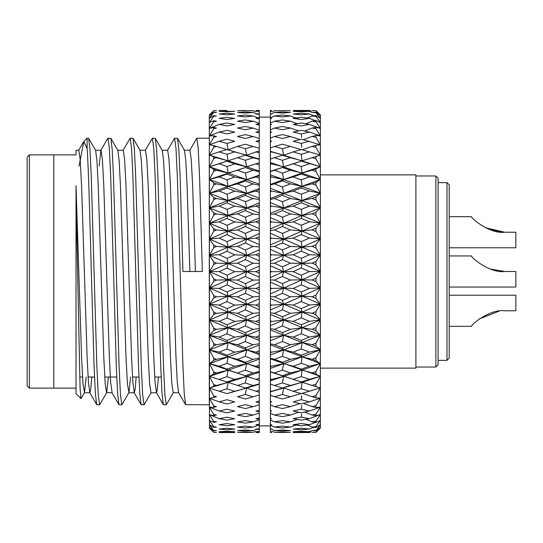 <?xml version="1.0" encoding="UTF-8"?>
<svg xmlns="http://www.w3.org/2000/svg" width="543" height="543" viewBox="0 0 543 543"><rect width="100%" height="100%" fill="white"/><g stroke="black" fill="none" stroke-linecap="round" stroke-linejoin="round"><path stroke-width="0.81" d="M449.21 184.864L449.21 358.136L446.991 360.355L446.991 182.645L449.21 184.864M27.15 271.5L27.15 157.097L29.37 154.877L29.37 388.123L27.15 385.903L27.15 271.5M504.746 310.766C490.485 308.852 472.05 323.771 471.426 326.316C472.043 323.818 490.37 308.865 504.746 310.766L515.85 310.766L515.85 295.222L449.21 295.222L449.21 326.316L471.426 326.316L449.21 326.316M76.02 388.123L53.805 388.123L53.805 154.877L29.37 154.877M471.426 255.95L449.21 255.95L449.21 271.5M80.968 398.623L76.02 393.675L76.02 199.342L80.093 388.34L80.968 398.623L84.518 392.616L86.181 377.012M270.387 287.091L270.387 272.247L271.649 271.676L270.387 271.106L270.387 255.407L271.649 254.837L270.387 254.273L270.387 238.75L271.649 238.187L270.387 237.63L270.387 222.447L271.649 221.897L270.387 221.361L270.387 206.679L271.649 206.157L270.387 205.634L270.387 191.625L271.649 191.129L270.387 190.634L270.387 177.446L271.649 176.977L270.387 176.523L270.387 164.291L271.649 163.871L270.387 163.443L270.387 159.126L274.473 157.721L282.421 160.294L290.41 157.714L282.387 155.217L274.473 157.721M270.387 159.248L270.387 152.318L271.649 151.931L270.387 151.551L270.387 147.974L274.473 146.434L282.421 148.721L290.41 146.427L282.387 144.207L274.473 146.434M259.282 268.866L259.282 266.09L259.282 270.115L255.936 271.643L259.282 273.177L259.282 270.115M259.282 256.33L259.282 253.289L255.936 254.81L259.282 256.33L259.282 260.85L259.282 257.124M259.282 239.653L259.282 236.667L255.936 238.16L259.282 239.653L259.282 252.19M245.368 233.436L253.113 230.001L245.26 226.526L237.522 229.94L245.368 233.436L246.678 239.09L259.282 233.66L259.282 230.599L259.282 235.73M259.282 219.657L259.282 217.981L246.678 223.248L259.282 228.596L259.282 220.417L255.936 221.87L259.282 223.329L259.282 230.599L253.113 230.001M259.282 178.199L259.282 175.722L255.936 176.957L259.282 178.199L259.282 188.543L246.678 193.322L259.282 198.222L259.282 192.432L259.282 204.738L255.936 206.13L259.282 207.528L259.282 213.094L259.282 204.154M253.113 157.755L245.26 155.23L237.522 157.708L245.368 160.294L253.113 157.755L259.282 159.384L259.282 152.943L259.282 162.737L255.936 163.843L259.282 164.984L259.282 162.717L246.678 166.81L259.282 171.052L259.282 164.984L259.282 175.525M253.113 146.461L245.26 144.221L237.522 146.42L245.368 148.721L253.113 146.461L259.282 148.253L259.282 133.225M259.282 114.329L259.282 113.691L255.936 114.003L259.282 114.329L259.282 117.912L255.936 118.381L259.282 118.856L259.282 117.118L270.387 117.118M209.299 271.5L209.299 138.221L196.804 138.221L198.195 148.361L199.586 177.256L202.363 271.5L182.923 271.5L180.147 177.256L178.844 149.563L177.52 138.35L174.595 138.221L175.98 148.361L177.371 177.256L182.923 365.744L184.226 393.437L185.55 404.65L209.299 404.779L209.299 271.5M189.697 150.384L196.804 138.221M167.488 150.384L174.595 138.221M145.273 150.384L152.379 138.221L155.305 138.35L156.628 149.563L157.932 177.256L163.484 365.744L164.875 394.639L166.26 404.779L173.366 392.616M152.379 138.221L153.771 148.361L155.155 177.256L160.708 365.744L162.018 393.437L163.334 404.65L166.26 404.779M123.057 150.384L130.164 138.221L133.089 138.35L134.413 149.563L135.716 177.256L141.275 365.744L142.66 394.639L144.051 404.779L151.158 392.616M130.164 138.221L131.555 148.361L132.94 177.256L138.499 365.744L139.802 393.437L141.126 404.65L144.051 404.779M99.179 165.988L100.849 150.384L107.799 138.35L110.881 138.35L112.197 149.563L113.507 177.256L119.06 365.744L120.444 394.639L121.836 404.779L128.942 392.616L130.612 377.012M107.955 138.221L109.34 148.361L110.731 177.256L116.283 365.744L117.587 393.437L118.91 404.65L121.836 404.779M87.124 138.221L87.124 148.368L83.839 141.506L87.124 138.221L88.665 138.35L89.989 149.563L91.292 177.256L96.844 365.744L98.235 394.639L99.62 404.779L106.727 392.616L108.396 377.012M87.124 148.368C88.516 167.801 89.907 218.938 91.292 271.5L94.068 365.744L95.371 393.437L96.695 404.65L99.62 404.779M29.37 388.123L53.805 388.123L53.805 154.877L76.02 154.877L76.02 150.241L78.796 150.241L80.188 159.472L81.572 185.76L87.124 357.24L88.421 382.32L89.9 392.759L90.796 388.829L91.733 377.012M270.387 272.247L270.387 271.106M234.746 271.67L226.913 268.052L219.189 271.595L227.028 275.22L234.746 271.67L255.936 271.643M309.435 271.554L301.263 267.984L293.172 271.622L301.25 275.206L309.435 271.554L320.37 271.5L302.064 279.788L312.11 279.984L315.924 281.647L315.924 278.281L312.11 279.984M312.11 110.67L315.924 110.589L312.11 110.677L315.924 110.596L320.37 114.892L320.37 115.754L315.924 110.772M293.437 110.453L309.435 110.453L293.437 110.453M311.098 111.125L309.435 110.453M272.464 111.661L274.473 110.677L290.41 110.677M209.455 428.264L209.299 115.74M259.282 110.453L255.936 110.453L259.282 110.46L259.282 111.193L255.936 111.349L259.282 111.193M315.924 112.184L312.11 112.442L315.924 112.713L315.924 112.184L320.37 115.754L320.37 118.313L315.924 112.713M245.368 110.521L237.522 110.677L245.368 110.521M301.25 111.763L309.435 111.342L301.263 111.003L293.172 111.349L301.25 111.763M312.171 112.435L309.435 111.342M254.463 111.172L253.113 110.663L237.522 110.677M315.924 115.523L312.11 115.951L315.924 116.392L315.924 115.523L320.37 118.313L320.37 122.562L315.924 116.392M301.25 114.783L309.435 113.982L301.263 113.277L293.172 113.996L301.25 114.783M313.902 115.747L309.435 113.982M307.209 118.055L312.11 115.951M255.475 111.573L253.113 110.684M227.028 110.494L219.189 110.453L227.028 110.494M282.421 113.059L290.41 112.455L282.387 111.933L274.473 112.455L282.421 113.059M315.924 120.566L312.11 121.17L315.924 121.775L315.924 120.566L320.37 122.562L320.37 128.433L309.435 124.395L301.263 122.976L293.172 124.422L301.25 125.922L309.435 124.395M209.408 114.831L213.745 110.616L209.408 115.7L213.745 112.258L209.408 118.272L213.745 115.652L213.745 116.304L209.455 122.433L213.745 120.75L213.745 121.652L209.408 128.419L213.745 127.496L213.745 128.643L209.408 135.872L213.745 135.818L213.745 137.196L209.408 144.818L213.745 145.633L213.745 147.221L209.408 155.149L213.745 156.825L213.745 158.61L209.408 166.749L213.745 169.273L213.745 171.235L209.408 179.502L213.745 182.842L213.745 184.959L209.408 193.26L213.745 197.38L213.745 199.634L209.408 207.881L213.745 212.734L213.745 215.089L209.408 223.193L213.745 228.725L213.745 231.169L209.408 239.035L213.745 245.192L213.745 247.683L209.408 255.237L213.745 261.943L213.745 264.468L209.408 271.615L213.745 278.797L213.745 281.322L209.408 287.994L213.745 295.575L213.745 298.073L209.408 304.189L213.745 312.089L213.745 314.526L209.408 320.024L213.745 328.155L213.745 330.517L209.408 335.33L213.745 343.604L213.745 345.857L209.408 349.936L213.745 358.265L213.745 360.382L209.408 363.681L213.745 371.969L213.745 373.93L209.408 376.421L213.745 384.573L213.745 386.358L209.408 388.007L213.745 395.942L213.745 397.53L209.408 398.318L213.745 405.947L213.745 407.325L209.408 407.236L213.745 414.479L213.745 415.626L209.408 414.676L213.745 421.443L213.745 422.345L209.408 420.54L213.745 426.764L213.745 427.416L209.408 424.775L213.745 430.775L209.408 427.327L213.745 432.398L209.408 428.169M245.368 113.059L253.113 112.462L245.26 111.933L237.522 112.455L245.368 113.059M301.25 119.521L309.435 118.347L301.263 117.281L293.172 118.367L301.25 119.521M256.982 113.901L253.113 112.462M315.415 120.648L309.435 118.347M305.845 123.763L312.11 121.17M227.028 111.763L234.746 111.349L219.189 111.342L227.028 111.763M282.421 116.949L290.41 115.971L282.387 115.082L274.473 115.978L282.421 116.949M299.268 119.229L290.41 115.971M315.924 127.266L312.11 128.026L315.924 128.793L315.924 127.266L320.37 128.433L315.924 121.775M245.368 116.949L253.113 115.985L245.26 115.089L237.522 115.971L245.368 116.949M304.589 131.006L312.11 128.026M259.282 118.211L253.113 115.985M227.028 114.783L234.746 114.01L226.913 113.29L219.189 113.989L227.028 114.783M282.421 122.528L290.41 121.198L282.387 119.949L274.473 121.198L282.421 122.528M297.354 123.668L290.41 121.198M259.282 123.818L255.936 124.435L259.282 125.066L259.282 123.37L253.113 121.218L245.26 119.955L237.522 121.191L245.368 122.528L253.113 121.218M315.924 135.54L312.11 136.463L315.924 137.379L315.924 135.54L320.37 135.872L309.435 132.051L301.263 130.3L293.172 132.085L301.25 133.917L309.435 132.051M301.25 133.917L301.691 137.318M303.408 139.707L312.11 136.463M282.421 129.736L290.41 128.067L282.387 126.478L274.473 128.073L282.421 129.736M227.028 119.521L234.746 118.388L226.913 117.302L219.189 118.36L227.028 119.521M298.67 130.863L290.41 128.067M259.282 131.345L255.936 132.098L259.282 132.872L259.282 130.144L253.113 128.087L245.26 126.485L237.522 128.06L245.368 129.736L253.113 128.087M315.924 145.307L312.11 146.372L315.924 147.431L315.924 145.307L320.37 144.805L301.263 139.171L293.172 141.282L301.25 143.42L309.435 141.241M301.25 143.42L301.738 147.268M302.064 149.848L312.11 146.372M227.028 125.928L234.746 124.442L226.913 123.003L219.189 124.415L227.028 125.928M282.421 138.499L290.41 136.503L282.387 134.589L274.473 136.51L282.421 138.499M299.892 139.524L290.41 136.503M253.113 136.537L245.26 134.603L237.522 136.503L245.368 138.499L253.113 136.537L259.282 138.472L259.282 140.399L255.936 141.295L259.282 142.198L259.282 148.266M315.924 156.459L312.11 157.66L315.924 158.841L315.924 156.459L320.37 155.122L301.263 149.488L293.172 151.897L301.25 154.327L309.435 151.85M301.25 154.327L302.064 160.823L312.11 157.66M312.795 157.443L302.064 160.823L290.41 157.714M227.028 133.924L234.746 132.112L226.913 130.334L219.189 132.071L227.028 133.924M282.421 148.721L283.67 155.203L293.172 151.897M301.046 149.556L290.41 146.427M259.282 150.9L255.936 151.911L259.282 152.943L259.282 150.9M315.924 168.873L312.11 170.19L315.924 171.493L315.924 168.873L320.37 166.708L301.263 161.149L293.172 163.823L301.25 166.518L309.435 163.776M301.25 166.518L302.064 173.013L312.11 170.19M320.37 128.433L320.37 166.708L302.064 173.013L290.41 170.251L282.387 167.502L274.473 170.264L282.421 173.074L290.41 170.251M245.368 148.721L246.678 155.203L255.936 151.911M259.282 148.253L259.282 151.551M227.028 143.427L234.746 141.309L226.913 139.212L219.189 141.261L227.028 143.427L228.114 149.854L237.522 146.42M282.421 160.294L283.67 166.81L293.172 163.823M301.263 161.149L283.67 166.81L271.649 163.871M315.924 182.407L312.11 183.833L315.924 185.231L315.924 182.407L320.37 179.448L309.435 176.882L301.263 174.011L293.172 176.937L301.25 179.862L309.435 176.882M301.25 179.862L302.064 186.283L312.11 183.833M315.924 158.841L320.37 166.708L320.37 179.448L302.064 186.283L290.41 183.894L282.387 180.921L274.473 183.907L282.421 186.941L290.41 183.894M245.368 160.294L246.678 166.81L255.936 163.843M227.028 154.334L234.746 151.931L226.913 149.535L219.189 151.877L227.028 154.334L228.114 160.837L237.522 157.708M282.421 173.074L283.67 179.557L293.172 176.937M301.263 174.011L302.064 173.013L283.67 179.557L271.649 176.977M245.26 155.23L246.678 155.203L234.746 151.931M315.924 196.919L312.11 198.433L315.924 199.919L315.924 196.919L320.37 193.199L309.435 191.021L301.263 187.946L293.172 191.082L301.25 194.204L309.435 191.021M245.368 173.074L253.113 170.292L245.26 167.516L237.522 170.244L245.368 173.074L246.678 179.563L255.936 176.957M301.25 194.204L302.064 200.482L312.11 198.433M315.924 171.493L320.37 179.448L320.37 193.199L302.064 200.482L290.41 198.5L282.387 195.337L274.473 198.514L282.421 201.731L290.41 198.5M259.282 175.111L228.114 186.303L237.522 183.887L245.368 186.941L253.113 183.941L245.26 180.941L237.522 183.887M259.282 171.744L253.113 170.292M227.028 166.531L234.746 163.864L226.913 161.196L219.189 163.81L227.028 166.531L228.114 173.027L237.522 170.244M282.421 186.941L283.67 193.315L293.172 191.082M301.263 187.946L302.064 186.283L283.67 193.315L271.649 191.129M245.26 167.516L209.408 179.502L219.189 176.916L227.028 179.869L234.746 176.977L226.913 174.065L219.189 176.916M226.913 174.065L228.114 173.027L209.408 166.749L228.114 160.837L246.678 166.81L234.746 163.864M259.282 189.779L255.936 191.102L259.282 192.432L259.282 188.543M315.924 212.245L312.11 213.833L315.924 215.395L315.924 212.245L320.37 207.799L309.435 206.041L301.263 202.797L293.172 206.102L301.25 209.401L309.435 206.041M301.25 209.401L302.064 215.462L312.11 213.833M315.924 185.231L320.37 193.199L320.37 207.799L302.064 215.462L290.41 213.908L282.387 210.589L274.473 213.922L282.421 217.281L290.41 213.908M245.368 186.941L246.678 193.322L255.936 191.102M259.282 185.197L253.113 183.941M282.421 201.731L283.67 207.928L293.172 206.102M301.263 202.797L302.064 200.482L283.67 207.928L271.649 206.157M245.26 180.941L246.678 179.563L234.746 176.977M227.028 179.869L228.114 186.303L209.408 193.26L219.189 191.055L227.028 194.218L234.746 191.122L226.913 188.007L219.189 191.055M315.924 228.23L312.11 229.872L315.924 231.481L315.924 228.23L320.37 223.105L309.435 221.782L301.263 218.401L293.172 221.849L301.25 225.27L309.435 221.782M245.368 201.731L253.113 198.555L245.26 195.358L237.522 198.494L245.368 201.731L246.678 207.935L255.936 206.13M301.25 225.27L302.064 231.053L312.11 229.872M315.924 199.919L320.37 207.799L320.37 223.105L302.064 231.053L290.41 229.947L282.387 226.506L274.473 229.96L282.421 233.436L290.41 229.947M259.282 202.885L228.114 215.49L237.522 213.901L245.368 217.288L253.113 213.962L245.26 210.609L237.522 213.901M259.282 199.6L253.113 198.555M282.421 217.281L283.67 223.241L293.172 221.849M301.263 218.401L302.064 215.462L283.67 223.241L271.649 221.897M245.26 195.358L246.678 193.322L228.114 200.51L237.522 198.494M227.028 194.218L228.114 200.51L209.408 207.881L219.189 206.082L227.028 209.408L234.746 206.15L226.913 202.858L219.189 206.082M226.913 188.007L228.114 186.303L246.678 193.322L234.746 191.122M315.924 244.676L312.11 246.359L315.924 248.008L315.924 244.676L320.37 238.94L309.435 238.065L301.263 234.583L293.172 238.133L301.25 241.649L309.435 238.065M301.25 241.649L302.064 247.092L312.11 246.359M315.924 215.395L320.37 223.105L320.37 238.94L302.064 247.092L290.41 246.434L282.387 242.918L274.473 246.447L282.421 249.997L290.41 246.434M245.26 210.609L246.678 207.935L259.282 213.094L259.282 220.417M245.368 217.288L246.678 223.248L255.936 221.87M259.282 214.784L253.113 213.962M282.421 233.436L283.67 239.083L293.172 238.133M301.263 234.583L302.064 231.053L283.67 239.083L271.649 238.187M227.028 209.408L228.114 215.49L209.408 223.193L219.189 221.822L227.028 225.284L234.746 221.897L226.913 218.462L219.189 221.822M226.913 202.858L228.114 200.51L246.678 207.935L234.746 206.15M315.924 261.427L312.11 263.124L315.924 264.787L315.924 261.427L320.37 255.129L309.435 254.715L301.263 251.171L293.172 254.782L301.25 258.353L309.435 254.715M301.25 258.353L302.064 263.396L312.11 263.124M315.924 231.481L320.37 238.94L320.37 255.129L302.064 263.396L290.41 263.199L282.387 259.635L274.473 263.219L282.421 266.803L290.41 263.199M245.26 242.938L237.522 246.427L245.368 249.997L253.113 246.488L245.26 242.938L246.678 239.09L255.936 238.16M282.421 249.997L283.67 255.278L293.172 254.782M301.263 251.171L302.064 247.092L283.67 255.278L271.649 254.837M245.26 226.526L246.678 223.248L228.114 231.087L237.522 229.94M227.028 225.284L228.114 231.087L209.408 239.035L219.189 238.106L227.028 241.662L234.746 238.187L226.913 234.651L219.189 238.106M226.913 218.462L228.114 215.49L246.678 223.248L234.746 221.897M301.25 275.206L302.064 279.788L290.41 280.059L282.387 276.489L274.473 280.073L282.421 283.656L290.41 280.059M315.924 278.281L320.37 271.5L315.924 264.787M259.282 249.76L246.678 255.285L255.936 254.81M245.368 249.997L246.678 255.285L228.114 263.436L237.522 263.192L245.368 266.803L253.113 263.26L245.26 259.663L237.522 263.192M259.282 246.855L253.113 246.488M282.421 266.803L283.67 271.649L293.172 271.622M301.263 267.984L302.064 263.396L283.67 271.649L271.649 271.676M259.282 244.574L246.678 239.09L228.114 247.133L237.522 246.427M227.028 241.662L228.114 247.133L209.408 255.237L219.189 254.755L227.028 258.366L234.746 254.837L226.913 251.239L219.189 254.755M226.913 234.651L228.114 231.087L246.678 239.09L234.746 238.187M315.924 295.066L312.11 296.749L315.924 298.392L315.924 295.066L320.37 287.871L309.435 288.387L301.263 284.831L293.172 288.455L301.25 292.019L309.435 288.387M301.25 292.019L302.064 296.091L312.11 296.749M315.924 248.008L320.37 255.129L320.37 287.871L302.064 296.091L290.41 296.824L282.387 293.288L274.473 296.838L282.421 300.374L290.41 296.824M245.26 259.663L246.678 255.285L259.282 260.85L259.282 266.09L228.114 279.835L237.522 280.052L245.368 283.656L253.113 280.113L245.26 276.516L237.522 280.052M245.368 266.803L246.678 271.663L228.114 263.436L209.408 271.615L219.189 271.595M259.282 263.382L253.113 263.26M282.421 283.656L283.67 288.014L293.172 288.455M301.263 284.831L302.064 279.788L283.67 288.014L271.649 288.509L270.387 287.946L270.387 279.971L274.473 280.073M227.028 258.366L228.114 263.436L216.474 263.212L213.745 261.943M226.913 251.239L228.114 247.133L246.678 255.285L234.746 254.837M259.282 286.962L255.936 288.476L259.282 289.996L259.282 282.482L246.678 288.034L255.936 288.476M315.924 311.587L312.11 313.236L315.924 314.838L315.924 311.587L320.37 304.06L309.435 305.037L301.263 301.535L293.172 305.098L301.25 308.6L309.435 305.037M301.25 308.6L302.064 312.123L312.11 313.236M315.924 281.647L320.37 287.871L320.37 304.06L302.064 312.123L290.41 313.311L282.387 309.849L274.473 313.325L282.421 316.773L290.41 313.311M245.368 283.656L246.678 288.034L228.114 296.139L237.522 296.817L245.368 300.374L253.113 296.878L245.26 293.315L237.522 296.817M259.282 273.177L259.282 279.998L253.113 280.113M259.282 279.998L259.282 285.564M282.421 300.374L283.67 304.209L293.172 305.098M301.263 301.535L302.064 296.091L283.67 304.209L271.649 305.152L270.387 304.596L270.387 289.08L271.649 288.509M245.26 276.516L246.678 271.663L259.282 277.235M227.028 275.22L228.114 279.835L209.408 287.994L219.189 288.428L227.028 292.025L234.746 288.503L226.913 284.899L219.189 288.428M259.282 303.632L255.936 305.125L259.282 306.619L259.282 298.759L246.678 304.223L255.936 305.125M315.924 327.673L312.11 329.268L315.924 330.816L315.924 327.673L320.37 319.895L309.435 321.313L301.263 317.906L293.172 321.381L301.25 324.775L309.435 321.313M301.25 324.775L302.064 327.714L312.11 329.268M315.924 298.392L320.37 304.06L320.37 319.895L302.064 327.714L290.41 329.336L282.387 325.99L274.473 329.35L282.421 332.683L290.41 329.336M245.368 300.374L246.678 304.223L228.114 312.171L237.522 313.304L245.368 316.779L253.113 313.365L245.26 309.877L237.522 313.304M259.282 289.996L259.282 296.519L253.113 296.878M259.282 296.519L259.282 302.112M282.421 316.773L283.67 320.037L293.172 321.381M301.263 317.906L302.064 312.123L283.67 320.037L271.649 321.436L270.387 320.893L270.387 305.716L271.649 305.152M245.26 293.315L246.678 288.034L234.746 288.503M227.028 292.025L228.114 296.139L209.408 304.189L219.189 305.078L227.028 308.614L234.746 305.152L226.913 301.603L219.189 305.078M259.282 319.949L255.936 321.402L259.282 322.854L259.282 314.73L246.678 320.058L255.936 321.402M315.924 343.142L312.11 344.662L315.924 346.142L315.924 343.142L320.37 335.201L309.435 337.054L301.263 333.775L293.172 337.115L301.25 340.373L309.435 337.054M301.25 340.373L302.064 342.681L312.11 344.662M315.924 314.838L320.37 319.895L320.37 335.201L302.064 342.681L290.41 344.73L282.387 341.533L274.473 344.744L282.421 347.92L290.41 344.73M245.368 316.779L246.678 320.058L228.114 327.762L237.522 329.329L245.368 332.683L253.113 329.391L245.26 326.01L237.522 329.329M259.282 306.619L259.282 312.768L253.113 313.365M259.282 312.768L259.282 318.327M282.421 332.683L283.67 335.336L293.172 337.115M301.263 333.775L302.064 327.714L283.67 335.336L271.649 337.162L270.387 336.646L270.387 321.979L271.649 321.436M245.26 309.877L246.678 304.223L234.746 305.152M227.028 308.614L228.114 312.171L209.408 320.024L219.189 321.354L227.028 324.789L234.746 321.429L226.913 317.974L219.189 321.354M259.282 335.737L255.936 337.135L259.282 338.527L259.282 330.232L246.678 335.357L255.936 337.135M315.924 357.823L312.11 359.256L315.924 360.654L315.924 357.823L320.37 349.801L309.435 352.068L301.263 348.959L293.172 352.129L301.25 355.21L309.435 352.068M301.25 355.21L302.064 356.873L312.11 359.256M315.924 330.816L320.37 335.201L320.37 349.801L302.064 356.873L290.41 359.323L282.387 356.31L274.473 359.337L282.421 362.317L290.41 359.323M245.368 332.683L246.678 335.357L228.114 342.735L237.522 344.724L245.368 347.92L253.113 344.778L245.26 341.554L237.522 344.724M259.282 322.854L259.282 328.563L253.113 329.391M259.282 328.563L259.282 334.026M282.421 347.92L283.67 349.936L293.172 352.129M301.263 348.959L302.064 342.681L283.67 349.936L271.649 352.176L270.387 351.681L270.387 337.685L271.649 337.162M245.26 326.01L246.678 320.058L234.746 321.429M227.028 324.789L228.114 327.762L209.408 335.33L219.189 337.088L227.028 340.386L234.746 337.162L226.913 333.836L219.189 337.088M259.282 350.826L255.936 352.149L259.282 353.473L259.282 345.083L246.678 349.957L255.936 352.149M315.924 371.561L312.11 372.892L315.924 374.181L315.924 371.561L320.37 363.552L309.435 366.206L301.263 363.294L293.172 366.26L301.25 369.138L309.435 366.206M301.25 369.138L302.064 370.129L312.11 372.892M315.924 346.142L320.37 349.801L320.37 363.552L302.064 370.129L290.41 372.953L282.387 370.156L274.473 372.966L282.421 375.722L290.41 372.953M245.368 347.92L246.678 349.957L228.114 356.927L237.522 359.317L245.368 362.324L253.113 359.371L245.26 356.33L237.522 359.317M245.26 341.554L246.678 335.357L259.282 340.393L259.282 338.527L259.282 343.733L253.113 344.778M259.282 343.733L259.282 349.04M282.421 362.317L283.67 363.681L293.172 366.26M301.263 363.294L302.064 356.873L283.67 363.681L271.649 366.301L270.387 365.846L270.387 352.672L271.649 352.176M227.028 340.386L228.114 342.735L209.408 349.936L219.189 352.108L227.028 355.224L234.746 352.176L226.913 349.02L219.189 352.108M226.913 333.836L228.114 327.762L246.678 335.357L234.746 337.162M259.282 365.039L255.936 366.281L259.282 367.509L259.282 359.133L246.678 363.701L255.936 366.281M315.924 384.206L312.11 385.415L315.924 386.589L315.924 384.206L320.37 376.292L309.435 379.299L301.263 376.625L293.172 379.353L301.25 381.987L309.435 379.299M301.25 381.987L312.11 385.415M315.924 360.654L320.37 363.552L320.37 376.292L302.064 382.306L290.41 385.469L282.387 382.924L274.473 385.482L282.421 387.987L290.41 385.469M245.368 362.324L246.678 363.701L228.114 370.183L245.368 375.722L253.113 372.993L245.26 370.177L237.522 372.946M259.282 353.473L259.282 358.115L253.113 359.371M259.282 358.115L259.282 363.206M282.421 375.722L293.172 379.353M301.263 376.625L302.064 370.129L283.67 376.408L271.649 379.394L270.387 378.973L270.387 366.763L271.649 366.301M245.26 356.33L246.678 349.957L234.746 352.176M227.028 355.224L228.114 356.927L209.408 363.681L219.189 366.24L227.028 369.145L234.746 366.301L226.913 363.348L219.189 366.24M259.282 378.233L255.936 379.367L259.282 380.5L259.282 372.226L246.678 376.435L255.936 379.367M315.924 395.616L312.11 396.695L315.924 397.734L315.924 395.616L320.37 387.878L309.435 391.218L301.263 388.802L293.172 391.265L301.25 393.627L309.435 391.218M302.064 393.268L312.11 396.695M245.368 375.722L246.678 376.435L228.114 382.36L245.368 387.987L253.113 385.51L245.26 382.937L237.522 385.469M259.282 367.509L259.282 371.548L253.113 372.993M259.282 371.548L259.282 376.367M282.421 387.987L283.67 387.987L293.172 391.265M301.263 388.802L302.064 382.306L271.649 391.299L270.387 390.919L270.387 383.955M245.26 370.177L246.678 363.701L234.746 366.301M227.028 369.145L228.114 370.183L209.408 376.421L227.028 381.994L234.746 379.394L226.913 376.672L219.189 379.333M259.282 390.254L255.936 391.279L259.282 392.297L259.282 384.213L246.678 388.014L255.936 391.279M315.924 405.662L312.11 406.598L315.924 407.494L315.924 405.662L320.37 398.195L309.435 401.82L301.263 399.689L293.172 401.861L301.25 403.938L309.435 401.82M303.401 403.388L312.11 406.598M245.368 387.987L246.678 388.014L227.028 393.641L234.746 391.299L226.913 388.849L219.189 391.245L227.028 393.641M259.282 380.473L259.282 383.881L253.113 385.51M259.282 383.881L259.282 388.381M282.421 398.976L290.41 396.743L282.387 394.462L274.473 396.75L282.421 398.976M301.039 393.573L290.41 396.743M301.263 399.689L301.759 395.657M245.26 382.937L246.678 376.435L234.746 379.394M226.913 388.849L228.114 382.36L209.408 376.421M259.282 400.972L255.936 401.874L259.282 402.77L259.282 394.965M315.924 414.241L312.11 415.022L315.924 415.768L315.924 414.241L320.37 407.128L309.435 410.997L301.263 409.178L293.172 411.031L301.25 412.789L309.435 410.997M245.368 398.976L253.113 396.777L245.26 394.483L237.522 396.736L245.368 398.976M304.582 412.069L312.11 415.022M259.282 391.632L259.282 394.985L253.113 396.777M282.421 408.56L290.41 406.639L282.387 404.664L274.473 406.646L282.421 408.56M299.885 403.592L290.41 406.639M301.263 409.178L301.711 405.601M245.26 394.483L246.678 388.014L234.746 391.299M259.282 410.277L255.936 411.044L259.282 411.804L259.282 404.365M315.924 421.253L312.11 421.87L315.924 422.461L315.924 421.253L320.37 414.567L309.435 418.646L301.263 417.16L293.172 418.673L301.25 420.092L309.435 418.646M245.368 408.567L253.113 406.666L245.26 404.678L237.522 406.632L245.368 408.567M305.845 419.291L312.11 421.87M259.282 402.77L259.282 404.739L253.113 406.666M227.028 403.944L234.746 401.895L226.913 399.736L219.189 401.847L227.028 403.944M282.421 416.651L290.41 415.056L282.387 413.399L274.473 415.062L282.421 416.651M298.664 412.232L290.41 415.056M301.263 417.16L301.664 414.071M259.282 418.056L255.936 418.687L259.282 419.298L259.282 413.026L253.113 415.083L245.26 413.413L237.522 415.049L245.368 416.651L253.113 415.083M315.924 426.628L312.11 427.076L315.924 427.497L315.924 426.628L320.37 420.438L315.924 422.461M301.25 425.773L309.435 424.68L301.263 423.54L293.172 424.701L301.25 425.773M315.395 422.379L309.435 424.68M307.209 424.986L312.11 427.076M227.028 412.795L234.746 411.058L226.913 409.218L219.189 411.017L227.028 412.795M282.421 423.146L290.41 421.897L282.387 420.587L274.473 421.904L282.421 423.146M297.34 419.42L290.41 421.897M259.282 419.298L259.282 424.232L255.936 424.714L259.282 425.176L259.282 424.232L259.282 424.884L253.113 427.11L245.26 426.14L237.522 427.09L245.368 427.986L253.113 427.11M315.924 430.3L312.11 430.572L315.924 430.823L320.37 424.687L315.924 427.497M245.368 423.146L253.113 421.918L245.26 420.594L237.522 421.897L245.368 423.146M301.25 429.757L309.435 429.038L301.263 428.257L293.172 429.051L301.25 429.757M313.888 427.273L309.435 429.038M259.282 422.054L259.282 419.766L253.113 421.918M227.028 420.099L234.746 418.694L226.913 417.187L219.189 418.667L227.028 420.099M282.421 427.986L290.41 427.097L282.387 426.133L274.473 427.097L282.421 427.986M299.207 423.845L290.41 427.097M259.282 428.739L255.936 429.058L259.282 429.37L259.282 425.176M315.924 432.235L312.11 432.33L315.924 432.411L320.37 427.246L315.924 430.823M301.25 432.011L309.435 431.671L301.263 431.257L293.172 431.678L301.25 432.011M312.15 430.579L309.435 431.671M227.028 425.773L234.746 424.721L226.913 423.567L219.189 424.694L227.028 425.773M282.421 431.108L290.41 430.585L282.387 429.995L274.473 430.585L282.421 431.108M259.282 431.515L255.936 431.678L259.282 431.834L259.282 429.37M245.368 431.108L253.113 430.592L245.26 429.995L237.522 430.585L245.368 431.108M309.435 432.547L293.172 432.547L309.435 432.547L311.091 431.882M256.982 429.16L253.113 430.592M227.028 429.757L234.746 429.065L226.913 428.278L219.189 429.051L227.028 429.757M282.421 432.479L290.41 432.337L282.387 432.113L274.473 432.337L282.421 432.479M259.282 432.54L255.936 432.547L259.282 432.547L259.282 431.556M245.368 432.479L253.113 432.337L245.26 432.113L237.522 432.337L245.368 432.479M255.461 431.447L253.113 432.337M227.028 432.011L234.746 431.685L226.913 431.271L219.189 431.678L227.028 432.011M234.746 432.547L219.189 432.547L234.746 432.547M213.745 128.643L216.474 128.067L213.745 127.496M213.745 137.196L216.474 136.51L213.745 135.818M213.745 147.221L216.474 146.427L213.745 145.633M213.745 158.61L216.474 157.721L213.745 156.825M213.745 171.235L216.474 170.258L213.745 169.273M213.745 184.959L216.474 183.901L213.745 182.842M213.745 199.634L216.474 198.507L213.745 197.38M213.745 215.089L216.474 213.915L213.745 212.734M213.745 231.169L216.474 229.954L213.745 228.725M213.745 247.683L216.474 246.441L213.745 245.192M213.745 264.468L216.474 263.212M213.745 281.322L216.474 280.066L213.745 278.797M213.745 298.073L216.474 296.831L213.745 295.575M213.745 314.526L216.474 313.318L213.745 312.089M213.745 330.517L216.474 329.343L213.745 328.155M213.745 345.857L216.474 344.737L213.745 343.604M213.745 360.382L216.474 359.33L213.745 358.265M213.745 373.93L216.474 372.96L213.745 371.969M213.745 386.358L216.474 385.476L213.745 384.573M213.745 397.53L216.474 396.743L213.745 395.942M213.745 407.325L216.474 406.639L213.745 405.947M213.745 415.626L216.474 415.056L213.745 414.479M213.745 422.345L216.474 421.904L213.745 421.443M213.745 427.416L216.474 427.097L213.745 426.764M213.745 430.775L216.474 430.585L213.745 430.389M213.745 432.398L216.474 432.337L213.745 432.262M213.745 110.602L216.474 110.663L213.745 110.616M213.745 110.752L216.474 110.677M213.745 112.659L216.474 112.455L213.745 112.258M213.745 116.304L216.474 115.971L213.745 115.652M270.387 141.519L270.387 132.404L271.649 132.112L270.387 131.834L270.387 124.68L271.649 124.449L270.387 124.218L270.387 118.564L271.649 118.388L270.387 118.211L270.387 114.125L271.649 114.01L270.387 113.887L270.387 110.453L271.649 110.453M270.387 118.564L270.387 118.211M270.387 126.207L270.387 124.218M270.387 132.404L270.387 131.834M270.387 141.648L271.649 141.309L270.387 140.976L270.387 148.443M320.37 135.872L315.924 128.793M270.387 152.318L270.387 151.361L283.67 155.203L271.649 151.931M320.37 144.805L315.924 137.379M270.387 164.291L270.387 163.443M320.37 155.122L315.924 147.431M270.387 177.446L270.387 176.523M270.387 191.625L270.387 190.634M270.387 206.679L270.387 205.634M270.387 222.447L270.387 221.361M270.387 238.75L270.387 233.347L283.67 239.083L270.387 244.893M270.387 255.407L270.387 254.273M270.387 289.08L270.387 287.946M270.387 305.716L270.387 304.596M270.387 321.979L270.387 320.893M270.387 337.685L270.387 336.646M270.387 352.672L270.387 351.681M270.387 366.763L270.387 365.846M274.473 385.482L270.387 384.077L270.387 379.815L271.649 379.394M270.387 379.815L270.387 378.973M274.473 396.75L270.387 395.209L270.387 391.679L271.649 391.299M270.387 391.679L270.387 390.919M315.924 386.589L320.37 387.878L320.37 376.292L315.924 374.181M270.387 401.562L270.387 402.227L271.649 401.895L270.387 401.562L270.387 394.734M270.387 415.85L270.387 411.343L271.649 411.058L270.387 410.773L270.387 404.155M270.387 411.343L270.387 410.773M320.37 387.878L320.37 398.195L315.924 397.734M274.473 421.904L270.387 420.051L270.387 418.925L271.649 418.694L270.387 418.463L270.387 412.13M270.387 418.925L270.387 418.463M320.37 398.195L320.37 407.128L315.924 407.494M270.387 431.251L270.387 429.18L271.649 429.065L270.387 428.95L270.387 424.897L271.649 424.721L270.387 424.545L270.387 418.558M270.387 428.631L270.387 424.545M320.37 407.128L320.37 414.567L315.924 415.768M270.387 432.547L271.649 432.547L270.387 432.547L270.387 431.746L271.649 431.685L270.387 431.624L270.387 427.735M320.37 414.567L320.37 428.108L315.924 432.411M76.02 199.342L76.02 185.76C76.02 138.73 76.02 138.73 76.02 185.76L81.572 357.24L82.964 383.528L84.518 392.616M213.745 121.652L216.474 121.198L213.745 120.75M259.282 111.519L259.282 113.691M259.282 118.856L259.282 123.37M259.282 125.066L259.282 130.144M259.282 132.872L259.282 138.845M259.282 411.804L259.282 416.277M259.282 422.101L259.282 422.522M259.282 427.11L259.282 428.318M259.282 150.703L259.282 151.368M259.282 408.445L259.282 404.739M259.282 399.112L259.282 394.985M270.387 408.044L270.387 401.684M270.387 362.948L270.387 358.258L274.473 359.337M270.387 348.83L270.387 344.778L283.67 349.936L270.387 355.007M270.387 302.044L270.387 296.526L274.473 296.838M270.387 428.95L270.387 426.533M274.473 183.907L270.387 184.993L270.387 184.41L283.67 179.557L270.387 174.873M270.387 111.41L271.649 111.349L270.387 111.295M83.839 141.506L79.054 165.988M320.37 114.892L315.924 110.589M95.459 150.241L101.012 150.241L102.396 159.472L103.788 185.76L109.34 357.24L110.636 382.32L112.116 392.759L106.727 392.616M117.668 150.241L123.227 150.241L124.612 159.472L126.003 185.76L131.555 357.24L132.852 382.32L134.331 392.759L135.221 388.829L136.164 377.012M139.884 150.241L145.436 150.241L146.827 159.472L148.212 185.76L153.771 357.24L155.067 382.32L156.547 392.759L157.436 388.829L158.38 377.012M162.099 150.241L167.651 150.241L169.043 159.472L170.427 185.76L175.98 357.24L177.276 382.32L178.593 392.616L185.55 404.65M184.315 150.241L189.867 150.241L191.251 159.472L192.643 185.76L195.419 271.5M88.665 138.35L95.622 150.384L96.939 160.68L98.235 185.76L103.788 357.24L105.172 383.528L106.564 392.759M110.881 138.35L117.838 150.384L119.148 160.68L120.444 185.76L126.003 357.24L127.388 383.528L128.942 392.616M133.089 138.35L140.046 150.384L141.363 160.68L142.66 185.76L148.212 357.24L149.603 383.528L150.988 392.759L156.547 392.759M155.305 138.35L162.262 150.384L163.579 160.68L164.875 185.76L170.427 357.24L171.819 383.528L173.203 392.759L178.756 392.759M177.52 138.35L184.477 150.384L185.794 160.68L187.091 185.76L189.867 271.5M271.317 113.976L274.473 112.455M273.489 111.145L274.473 110.663M272.491 431.366L274.473 432.337M271.364 429.092L274.473 430.585M270.387 425.183L274.473 427.097M270.387 413.291L274.473 415.062M270.387 404.983L274.473 406.646M282.387 394.462L283.67 387.987L270.387 391.87M282.387 382.924L283.67 376.408L270.387 380.731M282.387 370.156L283.67 363.681L270.387 368.398M270.387 371.717L274.473 372.966M282.387 356.31L283.67 349.936L320.37 363.552M282.387 341.533L283.67 335.336L270.387 340.699M270.387 343.841L274.473 344.744M282.387 325.99L283.67 320.037L270.387 325.63M270.387 328.644L274.473 329.35M282.387 309.849L283.67 304.209L270.387 309.972M270.387 312.809L274.473 313.325M282.387 293.288L283.67 288.014L270.387 293.892M282.387 276.489L283.67 271.649L270.387 277.561M282.387 259.635L283.67 255.278L270.387 261.169M270.387 263.321L274.473 263.219M270.387 246.76L274.473 246.447M282.387 242.918L283.67 239.083L320.37 255.129M282.387 226.506L283.67 223.241L270.387 228.902M270.387 230.476L274.473 229.96M282.387 210.589L283.67 207.928L270.387 213.379M270.387 214.634L274.473 213.922M282.387 195.337L283.67 193.315L270.387 198.494M270.387 199.417L274.473 198.514M282.387 180.921L283.67 179.557L320.37 193.199M282.387 167.502L270.387 171.283M270.387 171.513L274.473 170.264M282.387 155.217L283.67 155.203L320.37 166.708M270.387 138.18L274.473 136.51M270.387 129.838L274.473 128.073M270.387 123.051L274.473 121.198M270.387 117.892L274.473 115.978M209.408 414.676L219.189 418.667M209.408 407.236L219.189 411.017M209.408 398.318L219.189 401.847M216.474 385.476L228.114 382.36L209.408 388.007L219.189 391.245M226.913 376.672L228.114 370.183L216.474 372.96M226.913 363.348L228.114 356.927L216.474 359.33M226.913 349.02L228.114 342.735L216.474 344.737M209.408 320.024L228.114 327.762L216.474 329.343M226.913 317.974L228.114 312.171L216.474 313.318M226.913 301.603L228.114 296.139L216.474 296.831M226.913 284.899L228.114 279.835L216.474 280.066M226.913 268.052L228.114 263.436L209.408 255.237M209.408 239.035L228.114 247.133L216.474 246.441M209.408 223.193L228.114 231.087L216.474 229.954M209.408 207.881L228.114 215.49L216.474 213.915M209.408 193.26L228.114 200.51L216.474 198.507M209.408 179.502L228.114 186.303L216.474 183.901M259.282 184.158L228.114 173.027L216.474 170.258M209.408 166.749L219.189 163.81M219.189 151.877L209.408 155.149L228.114 160.837L216.474 157.721M226.913 149.535L216.474 146.427M209.408 144.818L219.189 141.261M209.408 135.872L219.189 132.071M209.408 128.419L219.189 124.415M228.114 382.36L224.89 381.329M259.282 380.5L209.408 363.681M259.282 368.127L209.408 349.936M308.797 384.39L270.387 371.948M259.282 354.715L209.408 335.33M320.37 376.292L270.387 358.842M259.282 325.311L209.408 304.189M320.37 349.801L270.387 329.906M259.282 309.646L209.408 287.994M320.37 335.201L270.387 314.397M259.282 293.566L209.408 271.615M320.37 319.895L270.387 298.426M320.37 304.06L270.387 282.15M320.37 287.871L270.387 265.758M320.37 271.5L270.387 249.434M320.37 238.94L270.387 217.682M320.37 223.105L270.387 202.607M320.37 207.799L270.387 188.285M259.282 159.045L228.114 149.854M320.37 179.448L270.387 162.52M449.21 247.778L515.85 247.778L515.85 232.234L504.746 232.234C490.485 234.148 472.05 219.229 471.426 216.684C472.043 219.182 490.37 234.135 504.746 232.234L485.503 227.741M490.424 229.804L504.746 232.234M435.88 175.98L438.099 178.206L438.099 364.794L435.88 367.02L435.88 175.98L415.89 175.98M320.37 368.127L415.89 368.127L415.89 174.873L320.37 174.873M479.449 318.884L499.146 311.132M490.424 269.07L504.746 271.5C490.485 273.421 472.05 258.502 471.426 255.95C472.043 258.448 490.37 273.4 504.746 271.5L515.85 271.5L515.85 287.05L449.21 287.05M446.991 182.645L438.099 182.645M446.991 360.355L438.099 360.355M161.149 377.012L154.714 377.012M138.933 377.012L132.499 377.012M116.725 377.012L104.731 377.012M94.509 377.012L88.075 377.012M82.516 377.012L79.665 377.012M270.387 425.882L259.282 425.882M89.9 392.759L84.348 392.759M134.331 392.759L128.779 392.759M83.479 142.001L78.633 150.384M96.695 404.65L89.738 392.616M118.91 404.65L111.953 392.616M141.126 404.65L134.169 392.616M163.334 404.65L156.377 392.616M307.637 384.03L309.877 384.722M229.438 150.255L226.675 149.461M449.21 216.684L471.426 216.684M435.88 367.02L415.89 367.02"/></g></svg>
